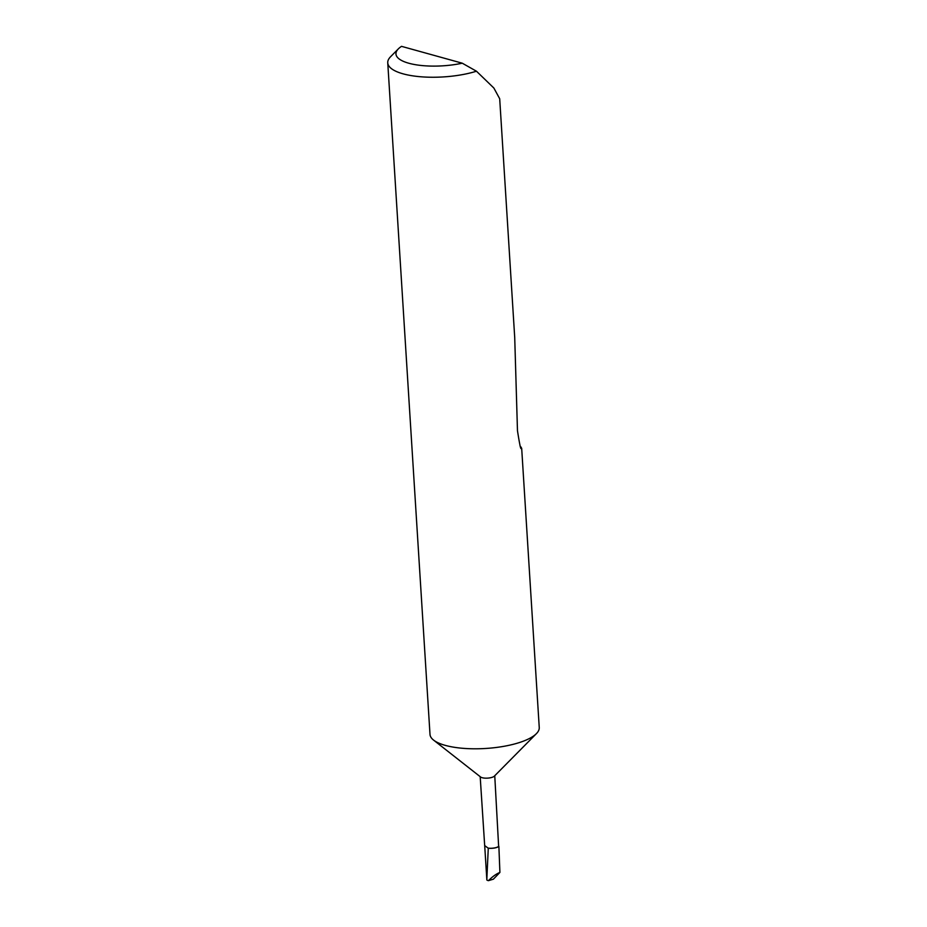 <?xml version="1.0" encoding="UTF-8"?>
<svg xmlns="http://www.w3.org/2000/svg" width="927" height="927" viewBox="0 0 927 927"><rect width="100%" height="100%" fill="white"/><g stroke="black" fill="none" stroke-linecap="round" stroke-linejoin="round"><path stroke-width="1.39" d="M520.012 445.864L521.681 448.32L539.247 727.521A54.739 17.543 176.4 0 1 536.397 733.651L494.346 776.154A7.3 2.341 176.4 0 1 482.202 777.718A7.3 2.341 176.4 0 1 480.638 777.023L433.593 740.117A54.739 17.543 176.4 0 1 430.001 734.393L387.753 62.839A54.739 17.543 176.4 0 1 390.603 56.698L398.367 48.853A45.979 14.739 -3.6 0 0 411.669 63.951A45.979 14.739 -3.6 0 0 462.26 63.198L476.466 71.217A54.739 17.543 176.4 0 1 419.178 76.628A54.739 17.543 176.4 0 1 387.753 62.839M494.751 775.748L498.633 846.374A7.3 2.341 176.4 0 1 488.1 848.112L484.833 845.679M536.397 733.651A54.739 17.543 176.4 0 1 522.55 741.473A54.739 17.543 176.4 0 1 445.296 745.378A54.739 17.543 176.4 0 1 433.593 740.117M520.58 447.057L521.194 447.231C521.101 451.322 519.862 445.841 517.475 430.754L514.717 337.509L499.699 98.76L493.871 88.042L476.466 71.217M487.672 880.453L486.802 879.955L488.274 848.228A7.532 2.41 176.4 0 0 498.877 846.374L499.908 872.434C496.304 873.871 492.492 876.606 488.459 880.65L487.672 880.453M486.826 879.433L484.705 845.644L488.274 848.228M499.908 872.434L493.384 879.178L488.459 880.65M398.367 48.853A45.979 14.739 -3.6 0 1 401.518 46.35L462.26 63.198M484.682 845.633L480.186 776.664"/></g></svg>
